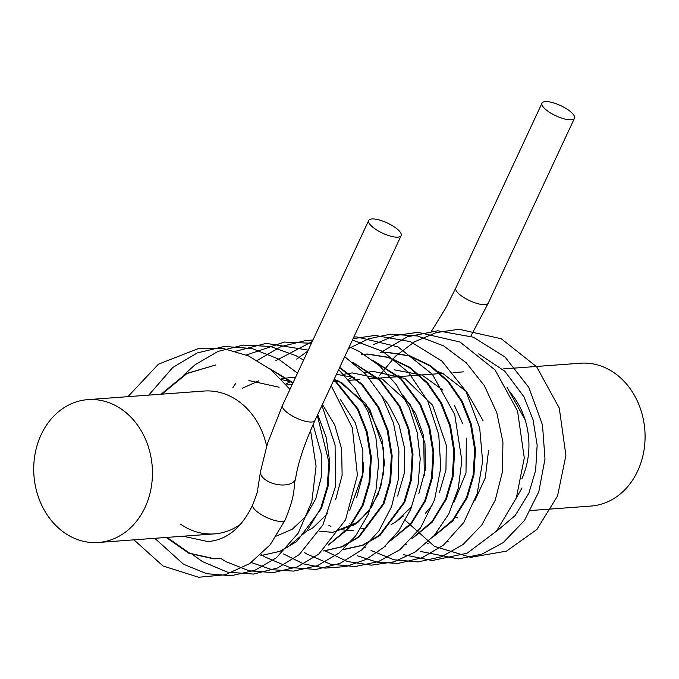 <?xml version="1.0" encoding="UTF-8"?>
<svg xmlns="http://www.w3.org/2000/svg" width="679" height="679" viewBox="0 0 679 679"><rect width="100%" height="100%" fill="white"/><g stroke="black" fill="none" stroke-linecap="round" stroke-linejoin="round"><path stroke-width="1.02" d="M530.655 510.515L591.002 506.059A71.618 59.294 -94.2 0 0 637.674 471.005A71.618 59.294 -94.2 0 0 635.468 397.274A71.618 59.294 -94.2 0 0 580.435 363.214L503.19 368.926M145.034 507.425A71.618 59.294 -94.2 0 0 142.836 433.694A71.618 59.294 -94.2 0 0 87.803 399.634A71.618 59.294 -94.2 0 0 33.95 475.427A71.618 59.294 -94.2 0 0 98.362 542.479A71.618 59.294 -94.2 0 0 145.034 507.425M285.197 519.868A17.9 5.619 -155 0 1 285.18 519.902A17.9 5.619 -155 0 1 266.66 517.466A17.9 5.619 -155 0 1 252.707 504.82A17.9 5.619 -155 0 1 252.732 504.769C256.526 495.11 258.19 489.932 257.723 489.219L260.575 471.243A17.9 9.54 12 0 0 270.946 482.744A17.9 9.54 12 0 0 291.316 483.346A17.9 9.54 12 0 0 295.603 478.67C292.742 487.259 297.088 490.722 285.18 519.902L270.208 544.736L249.728 563.587L225.19 574.782L198.633 577.252L163.045 566.006L133.95 539.847M571.234 119.793A17.9 5.619 25 0 0 574.476 118.265A17.9 5.619 25 0 0 560.625 105.601A17.9 5.619 25 0 0 542.02 103.132A17.9 5.619 25 0 0 551.84 113.716A17.9 5.619 25 0 0 571.234 119.793M397.911 237.149A17.9 5.619 25 0 0 401.153 235.621A17.9 5.619 25 0 0 387.302 222.958A17.9 5.619 25 0 0 368.697 220.488A17.9 5.619 25 0 0 378.526 231.072A17.9 5.619 25 0 0 397.911 237.149M432.565 537.344L452.876 520.818L467.211 497.673L473.95 474.961L475.478 449.634L471.345 424.239L462.272 401.34L448.666 381.564L430.664 365.777L409.921 355.855L388.66 352.503L381.988 352.749L387.862 352.562L409.114 355.915L429.858 365.837L447.868 381.623L461.465 401.399L470.547 424.299L474.672 449.693L473.153 475.02L466.414 497.732L452.672 520.182L433.287 536.554M411.729 538.888L432.048 522.363L446.383 499.218L453.122 476.497L454.65 451.17L450.525 425.784L441.443 402.876L427.846 383.1L409.836 367.314L389.092 357.392L367.831 354.039L362.094 354.217M390.909 540.425L411.228 523.899L425.555 500.754L432.294 478.041L433.822 452.715L429.697 427.32L420.615 404.421L400.686 378.11L373.535 360.778M344.576 549.404L363.027 545.245L380.036 535.391L404.726 502.299L411.474 479.578L412.993 454.251L408.868 428.856L399.787 405.957L379.858 379.654L352.707 362.314M324.146 550.915L342.284 546.756L359.259 536.894L383.907 503.835L390.646 481.114L392.165 455.787L388.04 430.401L378.958 407.502L362.247 384.356L339.695 367.415M328.424 545.042L348.743 528.525L363.078 505.38L369.817 482.659L371.345 457.332L367.212 431.937L358.13 409.038L334.204 379.196M260.863 555.6L279.807 551.365L296.782 541.511L321.422 508.452L328.042 486.427L329.756 461.881L326.124 437.123L317.721 414.538M293.056 382.701L269.402 368.476M215.37 365.064L186.903 373.577L161.899 394.159M166.983 537.403L189.772 553.266L214.581 558.775L219.945 558.622M495.763 531.937L515.157 515.556L528.89 493.115L535.629 470.394L537.157 445.076L533.032 419.681L523.95 396.782L504.777 371.192L478.687 353.878M447.317 541.8L448.199 541.749M405.66 544.881L406.602 544.821M384.84 546.425L385.731 546.366M412.45 538.099L431.844 521.727L445.585 499.277L452.324 476.556L453.852 451.229L449.719 425.843L440.637 402.936L427.04 383.16L409.038 367.373L388.295 357.451L367.033 354.099L361.245 354.285M391.63 539.635L411.024 523.254L424.757 500.813L431.496 478.092L433.024 452.774L428.89 427.38L419.817 404.48L400.635 378.882L374.553 361.576M343.184 549.506L362.247 545.296L379.247 535.442L403.929 502.358L410.668 479.637L412.195 454.31L408.071 428.916L398.989 406.017L379.816 380.427L353.725 363.112M323.28 550.983L341.435 546.833L358.436 536.979L383.1 503.894L389.839 481.173L391.367 455.847L387.242 430.461L378.161 407.561L361.703 384.67L339.517 367.797M329.145 544.252L348.539 527.88L362.272 505.439L369.02 482.718L370.539 457.391L366.414 431.997L357.332 409.098L333.958 379.722M287.489 547.333L306.883 530.961L320.624 508.512L327.193 486.716L328.967 462.424L317.314 415.404M292.81 383.228L270.412 369.274M215.404 365.064L186.114 373.628L161.101 394.219M166.185 537.462L188.974 553.326L213.775 558.834L219.096 558.681M180.495 524.095A71.618 59.294 -94.2 0 0 214.513 533.889A71.618 59.294 -94.2 0 0 240.782 524.12M266.652 446.222A71.618 59.294 -94.2 0 0 203.955 391.045L87.803 399.634M521.82 478.941A71.618 59.294 -94.2 0 0 509.318 391.427M542.02 103.132L455.813 287.998A17.9 5.619 25 0 0 465.641 298.582A17.9 5.619 25 0 0 485.027 304.659A17.9 5.619 25 0 0 488.269 303.131L470.802 336.241M368.697 220.488L282.489 405.355A17.9 5.619 25 0 0 292.318 415.938A17.9 5.619 25 0 0 311.703 422.015A17.9 5.619 25 0 0 314.946 420.488C304.243 444.27 297.792 463.664 295.603 478.67M214.513 533.889L98.362 542.479M127.924 396.663L158.47 364.156L198.472 348.539L223.909 348.692L248.641 355.974L271.108 369.826L289.967 389.322M310.524 430.342L316.075 466.218L311.822 501.679L298.123 533.295L276.328 557.832L254.897 570.301L231.14 575.75L206.688 573.696L183.559 564.283L154.787 538.303M148.743 395.127L172.738 367.509L197.233 352.936L224.443 346.443L252.011 348.539L278.212 358.885L297.521 373.119M321.956 405.448L335.078 444.991L335.485 486.504L323 524.774L299.261 554.565L277.677 567.95L253.53 574.078L227.236 572.091L202.495 561.601L193.243 555.04M184.001 374.8L195.102 364.75L217.984 351.425L243.218 345.093L270.191 346.426L296.044 355.703L303.589 360.116M331.182 385.672L352.342 427.821L357.4 475.147L345.543 519.868L318.706 554.166L297.215 566.948L273.331 572.626L249.04 570.784L226.005 561.669L220.947 558.537M235.672 351.238L266.168 343.362L308.249 350.118M338.685 369.588L355.55 388.982L368.128 412.017L375.903 437.403L378.576 463.816L375.988 489.915L368.213 514.368L355.66 535.833L339.05 553.02L317.602 565.59L293.803 571.115L272.109 569.732L251.289 562.518M246.418 355.007L284.331 342.072L311.449 343.268M344.694 356.687L365.65 374.121L382.201 396.723L393.464 422.941L398.913 451.145L398.276 479.646L391.528 506.755L379.035 530.766L361.644 550.024L340.069 563.375L315.939 569.469L289.619 567.449L264.861 556.916L261.16 554.488M232.863 387.675L236.003 382.956M257.282 360.371L281.064 346.562L306.187 340.425L312.951 340.026M349.312 346.799L359.233 351.459L379.485 365.735L396.409 384.764L409.148 407.442L417.186 432.54L420.208 458.766L418.043 484.781L410.744 509.267L398.717 530.842L383.813 547.333L365.956 559.471L346.01 566.541L325.02 568.111L303.505 563.867L283.44 553.92M275.895 360.617L312.238 341.571M352.452 340.06L382.752 351.425L408.639 372.499L427.821 401.196L438.761 434.738L440.781 467.907L434.543 499.871L420.513 527.948L399.855 549.71L378.517 561.575L355.024 566.575L330.223 564.105L306.908 554.072L304.26 552.383M296.723 359.081L307.816 351.051M353.895 336.971L356.815 336.937L397.979 346.876L432.413 374.35L454.718 414.529L461.856 460.676L458.249 488.396L448.811 513.901L434.127 535.612L415.03 552.129L394.015 561.839L371.379 565.166L347.402 561.516L325.088 550.839M353.08 338.711L375.003 335.418L410.362 341.622L441.859 361.024L465.811 391.087L479.705 428.109L482.616 461.44L477.15 493.828L463.732 522.541L443.489 545.076L422.015 557.782L398.157 563.4L377.405 562.254L357.383 555.77M348.463 348.607L368.621 338.821L390.255 334.195L417.577 335.986L443.633 345.9L466.269 362.832L484.382 385.689L496.807 412.764L502.935 442.156L502.418 471.956L495.212 500.236L481.759 525.062L463.044 544.541L441.664 556.704L418.043 561.923L393.862 559.776L371.014 550.431M373.085 344.762L394.847 335.596L417.967 332.32L459.938 341.995L495.033 369.902L517.534 410.914L524.281 457.96L516.354 497.877L496.442 531.173L467.093 553.224L432.2 560.531L403.767 554.735M380.028 352.919L407.29 336.826L437.743 330.792L473.348 337.2L504.981 356.976L528.865 387.505L542.496 424.978L544.991 458.945L538.82 491.74L524.468 520.504L503.173 542.623L481.895 554.166L458.537 558.91L420.522 551.458M377.838 378.195L378.407 377.269M379.697 375.258L395.339 356.331L414.436 341.851L436.062 332.642L459.046 329.247L501.306 338.779L536.648 366.779L559.267 408.062L565.913 455.397L557.552 495.967L536.826 529.51L506.466 551.144L470.708 557.332L434.399 546.332L404.692 519.825M252.707 504.828C241.826 527.787 226.879 540.034 207.884 541.562L183.126 536.206M457.391 517.865L455.847 517.177M330.885 526.412L328.908 525.436M516.354 497.868L522.032 487.972M525.911 421.294L507.035 387.251M474.697 500.958L485.298 477.855L488.541 450.457M483.032 420.632L466.77 391.902L442.912 373.543L437.132 371.218M453.861 502.502L465.998 472.966L466.329 438.142M462.764 423.815L454.302 405.117M442.92 390.111L422.083 375.08L394.126 369.809M396.434 521.506L403.394 515.947M424.375 475.894L423.603 435.867L415.641 413.655L402.902 394.949M332.846 532.319L358.376 521.947L371.549 507.171L380.741 487.021L384.407 463.477L381.954 438.948L365.879 403.64L338.77 381.242L334.144 379.323L341.97 382.829L369.8 409.327L383.72 449.074L383.754 472.44L378.288 494.066L368.179 511.924L354.871 524.528L332.702 532.336L319.291 531.207M363.613 462.433L363.027 473.127L349.736 510.192M398.887 375.58L398.259 376.684M574.476 118.265L488.269 303.131M455.813 287.998L445.73 308.011L431.513 331.148M401.153 235.621L314.946 420.488M282.489 405.355L267.551 443.26L260.575 471.243M425.419 513.248L432.014 505.507M439.432 492.606L445.95 469.961L446.273 445.11L432.599 405.219L404.888 378.441L373.153 371.354L364.36 372.763M352.749 377.023L348.251 379.485M349.736 523.891L353.258 525.571M360.948 528.126L363.978 528.746M391.104 524.612L395.543 522.092L410.803 507.561M418.833 493.625L425.402 469.435L424.961 443.014L410.252 404.395L382.413 379.12L352.214 372.907L343.532 374.307M340.12 529.671L353.683 530.783M397.614 496.043L404.226 473.543L404.692 448.802L399.125 425.105L388.167 404.098L382.065 396.477M354.599 377.651L336.487 374.29M290.272 381.64L285.766 384.11M356.619 497.631L362.781 475.13L362.892 450.584L355.304 422.805L340.417 399.566M295.535 377.38L290.612 377.465M290.57 377.465L281.047 378.924M307.791 530.774L312.866 527.838L327.694 513.46M335.706 499.371L342.131 475.275L341.63 449.006M341.622 448.929L334.764 425.02L322.432 404.429M292.157 382.277L281.675 379.578M258.809 380.834L242.496 388.193M276.523 536.037L292.318 529.196L305.652 516.6L315.786 498.751L321.269 477.125L321.243 453.759L313.07 424.579M279.111 387.242L248.887 380.546M463.434 371.863L453.088 372.627M442.606 373.399L369.783 378.789M359.301 379.561L348.955 380.325M338.473 381.097L333.126 381.496M292.208 384.526L286.47 384.942M428.288 543.217L427.481 543.276M365.803 547.834L365.005 547.894"/></g></svg>
